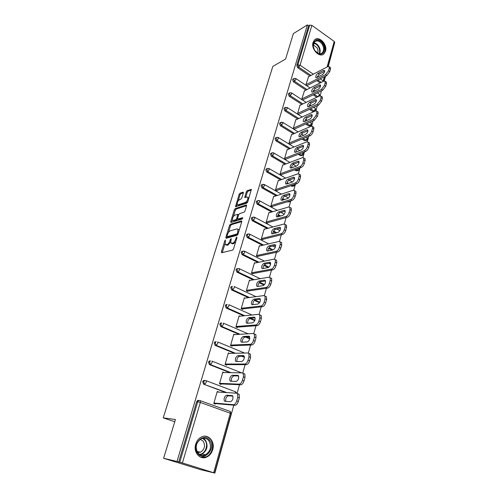 <?xml version="1.0" encoding="UTF-8"?>
<svg xmlns="http://www.w3.org/2000/svg" width="498" height="498" viewBox="0 0 498 498"><rect width="100%" height="100%" fill="white"/><g stroke="black" fill="none" stroke-linecap="round" stroke-linejoin="round"><path stroke-width="0.75" d="M225.426 239.999L224.785 240.827L221.392 251.832L221.666 252.735L232.597 250.102L233.543 248.882L236.955 237.608L236.743 236.986L235.641 239.289C234.9 241.368 233.898 242.663 232.641 243.173L230.736 243.03L231.228 238.592L230.369 239.351L229.927 240.783C229.192 242.843 228.209 244.12 226.976 244.624L225.133 244.487L225.426 239.999M313.055 42.423C310.746 49.078 319.598 58.266 323.943 53.84L325.524 51.207C327.777 44.577 318.969 35.389 314.568 39.89L313.055 42.423M195.708 444.148C193.006 452.309 200.177 460.482 206.857 456.983C209.708 455.564 211.656 453.13 212.708 449.694C215.341 441.496 208.083 433.353 201.323 437.057C198.615 438.477 196.747 440.836 195.708 444.148M243.341 192.919L243.036 192.147L239.999 193.23L239.102 194.419L235.498 206.745L246.79 203.209L247.724 201.989L251.334 189.414L247.213 190.659L246.298 191.873L244.748 197.588L246.946 197.046L247.823 197.314C248.079 199.368 247.238 201.068 245.309 202.431L238.075 204.84L237.241 204.572C236.998 202.561 237.82 200.881 239.706 199.524L240.901 199.119L241.81 197.918L243.341 192.919M213.71 472.608L230.306 413.24L200.314 402.44L182.405 462.959L214.85 473.1L200.619 469.664L163.599 458.285L175.452 419.509L163.238 417.859L272.823 66.427L285.615 58.994L293.372 33.603L307.403 24.9L177.027 461.441L179.747 462.206L197.712 401.768L196.679 401.674L178.726 461.97M163.599 458.285L177.027 461.441M230.456 224.193L229.553 225.382L225.843 237.409L226.117 238.281L237.073 235.324L238.013 234.11L241.735 221.791L241.424 220.938L230.456 224.193L231.383 224.666L230.474 225.855L228.401 232.597M230.717 221.598L234.365 209.77L235.268 208.581L246.255 204.989L246.572 205.805L245.01 210.965L244.076 212.185L239.563 213.598L238.642 214.806L237.602 218.217L237.901 219.052L242.601 217.626L242.159 219.07L231.004 222.425L230.717 221.598L231.638 222.071L232.354 219.743M163.238 417.859L174.761 421.756M182.405 462.959L179.747 462.206M307.403 24.9L308.617 25.765L309.669 25.118L311.873 25.373L334.239 41.446L334.743 42.417L328.026 66.502M334.264 44.141L328.288 66.415M325.568 76.169L324.235 80.95M321.484 90.798L320.108 95.741M317.332 105.682L315.913 110.786M313.111 120.827L311.636 126.1M308.81 136.24L307.291 141.687M304.434 151.927L302.865 157.561M299.983 167.894L298.358 173.715M295.445 184.16L293.77 190.174M290.826 200.719L289.095 206.931M286.12 217.582L284.333 224M281.326 234.77L279.478 241.399M276.446 252.274L274.535 259.122M271.472 270.115L269.499 277.187M266.399 288.298L264.357 295.607M261.226 306.836L259.122 314.387M255.953 325.736L253.781 333.536M250.581 345.008L248.334 353.07M245.097 364.673L242.775 372.996M239.501 384.73L237.104 393.333M233.792 405.198L214.85 473.1M215.497 403.585L215.348 404.096L213.767 403.517L217.253 391.478L218.815 392.063L217.109 391.957M320.202 82.911L316.815 80.626M309.924 75.976L297.63 67.691L296.783 65.499L297.841 64.914L309.669 25.118M308.617 25.765L296.783 65.499M196.679 401.674L197.638 400.436L198.883 400.324M305.928 90.082L293.434 81.84L292.575 79.63L293.278 78.896M316.803 97.259L313.155 94.85M301.863 104.418L289.164 96.22L288.298 94.004L289.045 93.238M314.73 111.191L312.819 111.49L309.47 109.33M297.742 119.003L284.819 110.855L283.941 108.614L284.75 107.817M310.64 125.677L308.76 125.95L305.76 124.058M293.559 133.838L280.399 125.733L279.515 123.485L280.38 122.657M306.475 140.405L304.633 140.66L302.031 139.054M289.313 148.933L275.904 140.872L275.014 138.606L275.942 137.747M302.242 155.382L300.437 155.619L298.283 154.324M284.999 164.284L271.329 156.279L270.433 153.994L271.422 153.104M297.929 170.621L296.167 170.826L294.536 169.874M280.629 179.915L266.679 171.953L265.77 169.656L266.835 168.735M293.54 186.115L291.828 186.308L290.801 185.717M287.371 183.762L286.898 183.494M276.191 195.826L261.942 187.908L261.02 185.598L261.487 184.883L262.39 184.652M289.07 201.883L287.085 201.871M283.468 199.86L282.385 199.262M271.696 212.024L257.117 204.155L256.19 201.821L256.682 201.08L257.603 200.85M279.577 216.275L277.828 215.329M267.14 228.514L252.212 220.689L251.272 218.342L251.795 217.564L252.741 217.34M275.724 233.014L273.234 231.707M262.533 245.315L247.207 237.527L246.261 235.168L246.815 234.353L247.792 234.135M271.939 250.096L268.584 248.39M257.871 262.434L242.121 254.677L241.156 252.299L241.742 251.446L242.75 251.235M268.235 267.532L263.89 265.397M253.177 279.882L236.93 272.151L235.965 269.754L236.581 268.864L237.627 268.659M264.046 285.055L259.159 282.727M248.446 297.673L231.645 289.948L230.667 287.533L231.327 286.605L232.417 286.412M259.526 302.716L254.403 300.412M243.715 315.819L226.26 308.088L225.27 305.654L225.968 304.676L227.119 304.502M254.771 320.575L249.697 318.471M239.009 334.345L220.776 326.57L219.774 324.123L220.514 323.096L221.722 322.947M249.728 338.746L245.446 337.09M234.377 353.275L215.18 345.413L214.165 342.948L214.955 341.871L216.176 341.728M244.387 357.271L241.673 356.269M229.914 372.647L209.477 364.623L208.45 362.139L209.297 361.013L210.567 360.894M225.799 392.524L203.663 384.219L202.624 381.711L203.52 380.528L204.79 380.422M224.212 372.541L222.874 372.018L219.462 383.821L221.019 384.419L221.162 383.914M229.516 353.381L228.395 352.926L225.046 364.505L226.584 365.121L226.721 364.629M234.77 334.606L233.805 334.195L230.524 345.562L232.037 346.191L232.174 345.705M239.955 316.193L239.121 315.819L235.896 326.968L237.39 327.616L237.527 327.142M245.072 298.128L244.331 297.792L241.169 308.729L242.644 309.389L242.775 308.928M250.108 280.405L249.448 280.088L246.342 290.826L247.799 291.504L247.929 291.05M255.069 263.006L254.472 262.714L251.422 273.253L252.86 273.944L252.984 273.502M259.944 245.925L259.402 245.651L256.408 256.003L257.827 256.707L257.952 256.271M264.743 229.155L264.245 228.893L261.307 239.065L262.701 239.781L262.826 239.351M269.462 212.683L269.001 212.441L266.113 222.425L267.494 223.154L267.619 222.731M274.099 196.505L273.676 196.274L270.837 206.085L272.201 206.826L272.319 206.409M278.656 180.612L278.264 180.388L275.481 190.024L276.826 190.778L276.944 190.373M283.144 164.994L282.777 164.782L280.038 174.25L281.37 175.016L281.482 174.617M287.551 149.643L287.209 149.437L284.52 158.75L285.833 159.522L285.945 159.13M291.89 134.56L291.573 134.36L288.927 143.511L290.222 144.296L290.334 143.91M296.154 119.725L295.856 119.539L293.254 128.534L294.536 129.331L294.642 128.951M300.35 105.146L300.07 104.96L297.511 113.812L298.775 114.615L298.881 114.241M304.477 90.804L301.695 99.332L302.946 100.142L303.052 99.774M308.542 76.704L305.809 85.09L307.048 85.911L307.154 85.55M225.93 244.879L227.013 245.315L226.073 244.854M230.53 242.159L227.916 245.091L227.013 245.315M231.564 243.441L232.666 243.883L231.713 243.41M235.722 241.673L233.587 243.647L232.666 243.883M224.94 243.833L222.27 252.586M241.785 221.598L231.383 224.666M227.144 236.668L226.715 238.119M227.02 236.058L227.219 236.662L236.83 234.041L237.49 233.189L237.988 229.261L236.98 228.893L230.4 230.755C229.18 231.284 228.202 232.554 227.48 234.57L227.02 236.058M227.181 236.668L228.152 237.129L227.219 236.662M237.863 234.49L228.152 237.129M239.121 230.437L238.928 229.746L238.032 229.348M233.344 216.537L235.28 210.249L234.365 209.77M246.61 205.668L236.183 209.06L235.28 210.249M237.826 219.07L238.828 219.537L242.775 218.348M234.969 215.043C233.058 216.381 232.236 218.093 232.491 220.166L233.307 220.446L235.828 219.68L236.749 218.479L237.801 214.358L234.969 215.043M233.114 220.483L234.234 220.919L233.307 220.446M237.652 219.02L236.755 220.16L234.234 220.919M237.832 204.89L238.99 205.319L238.075 204.84M247.917 201.36L246.23 202.923L238.99 205.319M248.876 198.192L248.135 197.482M251.341 190.018L248.122 191.157L247.207 192.365L245.651 197.488M237.129 204.248L236.394 206.645M243.36 192.844L240.901 193.716L240.005 194.905L238.137 200.962M238.337 401.5L239.326 397.914L237.708 397.311L236.712 400.896L238.337 401.5C237.527 403.915 236.438 405.185 235.062 405.31L213.791 403.436M238.262 393.812L239.196 394.41L239.326 397.914M225.812 401.376C225.376 398.624 226.185 396.769 228.258 395.804L232.865 396.122M235.062 405.31L233.438 404.712L213.916 403.013M233.438 404.712C234.813 404.581 235.903 403.312 236.712 400.896M237.708 397.311L237.583 393.8L236.65 393.202L217.103 391.982M224.934 401.301L224.262 400.865C223.745 398.132 224.542 396.246 226.665 395.207L232.105 395.58L232.815 396.035C233.344 398.817 232.529 400.722 230.375 401.743L224.934 401.301M244.026 380.964L244.997 377.453L243.404 376.824L242.426 380.341L244.026 380.964C243.236 383.336 242.153 384.605 240.771 384.786L219.518 383.846M243.908 373.519L244.879 374.11L244.997 377.453M231.433 381.244C231.078 378.592 231.906 376.793 233.898 375.853L238.604 375.978M240.771 384.786L239.171 384.17L219.606 383.323M239.171 384.17C240.546 383.989 241.636 382.713 242.426 380.341M243.404 376.824L243.292 373.481L242.321 372.89L222.731 372.51M230.636 381.213L229.939 380.783C229.441 378.144 230.244 376.301 232.329 375.243L237.783 375.38L238.523 375.828C239.028 378.511 238.212 380.372 236.089 381.418L230.636 381.213M249.604 360.838L250.556 357.396L248.988 356.749L248.029 360.197L249.604 360.838C248.826 363.167 247.749 364.443 246.367 364.673L225.339 364.623M249.442 353.63L250.45 354.215L250.556 357.396M236.948 361.523C236.675 358.958 237.502 357.215 239.432 356.3L244.219 356.226M246.367 364.673L244.792 364.038L225.189 364.019M244.792 364.038C246.168 363.808 247.251 362.525 248.029 360.197M248.988 356.749L248.882 353.561L247.88 352.982L228.252 353.412M236.226 361.523L235.498 361.1C235.031 358.554 235.828 356.742 237.888 355.665L243.348 355.578L244.113 356.02C244.593 358.604 243.783 360.434 241.686 361.504L236.226 361.523M255.069 341.118L256.009 337.744L254.459 337.078L253.519 340.458L255.069 341.118C254.304 343.402 253.233 344.684 251.851 344.965L230.985 345.755M254.864 334.139L255.904 334.706L256.009 337.744M242.358 342.188C242.153 339.711 242.987 338.024 244.86 337.127L249.722 336.86M251.851 344.965L250.301 344.305L230.661 345.077M250.301 344.305C251.677 344.025 252.754 342.742 253.519 340.458M254.459 337.078L254.36 334.04L253.326 333.473L233.668 334.675M241.704 342.219L240.951 341.802C240.509 339.343 241.3 337.569 243.335 336.474L248.807 336.169L249.598 336.598C250.052 339.094 249.243 340.887 247.176 341.977L241.704 342.219M260.429 321.783L261.35 318.477L259.819 317.792L258.898 321.104L260.429 321.783C259.676 324.03 258.611 325.312 257.229 325.636L236.482 327.223M260.186 315.022L261.257 315.576L261.35 318.477M247.674 323.233C247.531 320.843 248.365 319.206 250.183 318.315L255.107 317.861M257.229 325.636L255.698 324.964L236.033 326.501M255.698 324.964C257.08 324.64 258.145 323.351 258.898 321.104M259.819 317.792L259.732 314.892L258.667 314.344L238.984 316.286M247.076 323.283L246.305 322.878C245.881 320.507 246.672 318.764 248.676 317.649L254.154 317.133L254.97 317.556C255.406 319.965 254.596 321.72 252.554 322.829L247.076 323.283M265.683 302.828L266.586 299.584L265.079 298.881L264.177 302.13L265.683 302.828C264.942 305.031 263.884 306.32 262.502 306.687L241.847 309.034M265.403 296.279L266.505 296.814L266.586 299.584M252.891 304.645C252.803 302.336 253.638 300.742 255.399 299.871L260.386 299.223M262.502 306.687L260.996 305.996L241.3 308.268M260.996 305.996C262.371 305.629 263.436 304.34 264.177 302.13M265.079 298.881L264.998 296.111L263.903 295.582L244.201 298.246M252.349 304.714L251.552 304.315C251.148 302.025 251.938 300.313 253.918 299.186L259.402 298.47L260.242 298.875C260.653 301.203 259.85 302.927 257.833 304.054L252.349 304.714M209.614 440.288C216.356 448.306 204.112 462.219 197.774 453.479C190.921 445.243 203.501 431.492 209.614 440.288M197.893 452.919C200.009 455.377 202.543 456.006 205.506 454.799C210.704 451.107 211.818 446.413 208.849 440.711C206.707 438.184 204.118 437.568 201.08 438.863C195.982 442.585 194.917 447.266 197.893 452.919M200.271 439.323L203.221 441.209C205.543 445.648 204.672 449.308 200.607 452.184L197.656 452.595M200.769 457.232L206.309 456.809C212.304 454.288 214.632 444.347 210.48 439.323C208.992 437.431 207.124 436.391 204.883 436.192M322.922 43.986C326.339 49.165 323.358 55.894 318.508 53.778L314.605 50.335L313.124 45.797C312.489 39.442 319.654 38.203 322.922 43.986M314.587 50.286L318.191 53.473C319.741 54.033 321.061 53.852 322.162 52.931C324.092 50.746 324.13 47.908 322.281 44.409C319.772 40.961 317.232 40.083 314.655 41.77L313.211 46.09L314.587 50.286M313.23 44.895L316.927 47.615C318.066 49.613 318.29 51.481 317.606 53.205M322.555 54.662L323.376 54.089C325.773 51.387 325.823 47.864 323.526 43.525C320.793 39.622 317.861 38.365 314.73 39.753M270.837 284.234L271.721 281.053L270.233 280.337L269.35 283.524L270.837 284.234C270.109 286.406 269.057 287.695 267.675 288.105L247.089 291.174M270.57 277.89L271.647 278.413L271.721 281.053M258.014 286.412C257.976 284.184 258.811 282.634 260.522 281.768L265.565 280.94M267.675 288.105L266.187 287.402L246.473 290.371M266.187 287.402C267.563 286.985 268.621 285.696 269.35 283.524M270.233 280.337L270.165 277.691L269.038 277.181L249.317 280.536M257.522 286.487L256.7 286.107C256.321 283.897 257.105 282.217 259.06 281.065L264.55 280.156L265.409 280.548C265.801 282.796 264.998 284.495 263.012 285.64L257.522 286.487M275.892 266L276.757 262.882L275.294 262.147L274.423 265.272L275.892 266C275.176 268.136 274.124 269.43 272.748 269.879L252.218 273.639M275.674 259.844L276.689 260.354L276.757 262.882M263.044 268.528C263.05 266.374 263.89 264.861 265.552 264.002L270.638 263M272.748 269.879L271.279 269.157L251.552 272.811M271.279 269.157C272.655 268.702 273.707 267.407 274.423 265.272M275.294 262.147L275.232 259.62L274.081 259.134L254.341 263.156M262.595 268.609L261.755 268.248C261.394 266.106 262.178 264.45 264.108 263.293L269.599 262.197L270.482 262.571C270.85 264.743 270.053 266.411 268.086 267.569L262.595 268.609M280.853 248.11L281.7 245.053L280.256 244.306L279.403 247.369L280.853 248.11C280.144 250.214 279.104 251.509 277.722 252L257.248 256.42M280.673 242.134L281.638 242.638L281.7 245.053M267.986 250.973C268.036 248.894 268.87 247.425 270.482 246.566L275.618 245.39M277.722 252L276.278 251.26L256.538 255.567M276.278 251.26C277.654 250.768 278.693 249.467 279.403 247.369M280.256 244.306L280.2 241.891L279.023 241.424L259.277 246.08M267.575 251.067L266.716 250.718C266.374 248.645 267.152 247.02 269.057 245.844L274.554 244.568L275.456 244.923C275.805 247.027 275.008 248.67 273.072 249.84L267.575 251.067M285.715 230.562L286.549 227.555L285.124 226.795L284.29 229.802L285.715 230.562C285.018 232.622 283.985 233.923 282.609 234.452L262.178 239.507M285.584 224.76L286.499 225.245L286.549 227.555M272.836 233.749C272.923 231.732 273.757 230.306 275.326 229.454L280.499 228.103M282.609 234.452L281.177 233.699L261.431 238.629M281.177 233.699C282.553 233.17 283.592 231.869 284.29 229.802M285.124 226.795L285.074 224.486L283.872 224.05L264.121 229.323M272.468 233.842L271.591 233.512C271.261 231.508 272.039 229.908 273.919 228.713L279.415 227.269L280.337 227.605C280.667 229.64 279.876 231.253 277.965 232.448L272.468 233.842M290.49 213.337L291.311 210.386L289.904 209.614L289.083 212.565L290.49 213.337C289.805 215.366 288.772 216.661 287.402 217.228L267.015 222.899M290.402 207.703L291.262 208.176L291.311 210.386M277.598 216.835C277.728 214.887 278.55 213.493 280.081 212.652L285.286 211.133M287.402 217.228L285.989 216.462L266.237 222.002M285.989 216.462C287.365 215.895 288.392 214.594 289.083 212.565M289.904 209.614L289.861 207.405L288.635 206.994L268.883 212.858M277.268 216.929L276.371 216.624C276.06 214.675 276.832 213.1 278.693 211.899L284.19 210.287L285.13 210.604C285.441 212.578 284.651 214.165 282.764 215.366L277.268 216.929M295.177 196.43L295.98 193.535L294.592 192.745L293.789 195.646L295.177 196.43C294.505 198.428 293.478 199.723 292.102 200.327L271.759 206.583M295.127 190.958L295.937 191.419L295.98 193.535M282.279 200.233C282.441 198.347 283.262 196.99 284.75 196.15L289.992 194.475M292.102 200.327L290.714 199.549L270.962 205.668M290.714 199.549C292.083 198.945 293.11 197.644 293.789 195.646M294.592 192.745L294.555 190.634L293.31 190.248L273.558 196.685M281.98 200.327L281.065 200.034C280.772 198.154 281.544 196.604 283.381 195.384L288.877 193.616L289.83 193.909C290.129 195.82 289.344 197.382 287.477 198.602L281.98 200.327M299.777 179.828L300.568 176.989L299.198 176.186L298.408 179.031L299.777 179.828C299.111 181.795 298.097 183.096 296.721 183.731L276.415 190.547M299.765 174.512L300.531 174.96L300.568 176.989M286.879 183.93C287.072 182.106 287.888 180.774 289.338 179.94L294.604 178.11M296.721 183.731L295.351 182.94L275.599 189.62M295.351 182.94C296.721 182.305 297.736 180.998 298.408 179.031M299.198 176.186L299.167 174.163L297.897 173.808L278.152 180.793M286.605 184.023L285.678 183.75C285.398 181.926 286.169 180.394 287.987 179.168L293.478 177.244L294.449 177.518C294.729 179.367 293.951 180.911 292.102 182.144L286.605 184.023M304.297 163.531L305.069 160.742L303.718 159.933L302.94 162.721L304.297 163.531C303.637 165.467 302.628 166.768 301.259 167.434L280.984 174.798M304.315 158.364L305.037 158.8L305.069 160.742M291.398 167.913C291.623 166.145 292.432 164.85 293.845 164.023L299.13 162.043M301.259 167.434L299.902 166.631L280.156 173.852M299.902 166.631C301.271 165.965 302.286 164.657 302.94 162.721M303.718 159.933L303.693 157.991L302.404 157.667L282.665 165.174M291.156 168.007L290.209 167.758C289.948 165.983 290.714 164.477 292.507 163.232L297.997 161.165L298.981 161.414C299.248 163.213 298.47 164.732 296.646 165.977L291.156 168.007M308.735 147.526L309.495 144.787L308.156 143.966L307.397 146.705L308.735 147.526C308.088 149.431 307.079 150.732 305.71 151.429L285.479 159.316M308.785 142.503L309.47 142.926L309.495 144.787M295.843 152.183C296.092 150.471 296.895 149.207 298.271 148.385L303.575 146.256M305.71 151.429L304.371 150.614L284.632 158.358M304.371 150.614C305.741 149.917 306.749 148.616 307.397 146.705M308.156 143.966L308.138 142.104L306.83 141.812L287.097 149.83M295.619 152.27L294.66 152.046C294.411 150.328 295.177 148.84 296.951 147.582L302.435 145.372L303.438 145.597C303.687 147.34 302.915 148.84 301.109 150.097L295.619 152.27M313.093 131.808L313.84 129.113L312.52 128.285L311.767 130.974L313.093 131.808C312.451 133.682 311.449 134.983 310.086 135.711L289.886 144.096M313.174 126.922L313.815 127.326L313.84 129.113M300.207 136.726C300.481 135.07 301.284 133.831 302.616 133.016L307.945 130.744M310.086 135.711L308.766 134.883L289.039 143.125M308.766 134.883C310.13 134.155 311.132 132.854 311.767 130.974M312.52 128.285L312.501 126.498L311.182 126.237L291.461 134.746M300.008 136.807L299.037 136.608C298.8 134.939 299.559 133.47 301.315 132.207L306.799 129.853L307.808 130.059C308.05 131.752 307.278 133.234 305.492 134.504L300.008 136.807M317.369 116.364L318.104 113.718L316.803 112.878L316.068 115.524L317.369 116.364L314.381 120.267L294.218 129.131M317.487 111.614L318.085 112.006L318.104 113.718M304.502 121.537L306.893 117.908L312.234 115.505M314.381 120.267L313.08 119.433L293.366 128.154M313.08 119.433L316.068 115.524M316.803 112.878L316.79 111.166L315.452 110.93L295.744 119.912M304.322 121.618L303.338 121.437C303.114 119.813 303.867 118.368 305.604 117.092L311.082 114.608L312.109 114.789C312.333 116.432 311.567 117.895 309.8 119.178L304.322 121.618M321.577 101.187L322.299 98.592L321.011 97.739L320.289 100.341L321.577 101.187L318.608 105.09L298.483 114.428M321.72 96.568L322.281 96.948L322.299 98.592M308.723 106.609L311.094 103.061L316.442 100.528M318.608 105.09L317.319 104.25L297.617 113.432M317.319 104.25L320.289 100.341M321.011 97.739L320.998 96.095L319.648 95.896L299.958 105.333M308.561 106.684L307.565 106.528C307.353 104.954 308.106 103.522 309.824 102.233L315.296 99.625L316.33 99.787C316.547 101.38 315.782 102.825 314.033 104.113L308.561 106.684M325.711 86.279L326.42 83.726L325.15 82.867L324.435 85.419L325.711 86.279L322.754 90.182L302.666 99.961M325.879 81.784L326.408 82.145L326.42 83.726M312.875 91.931L315.222 88.47L320.581 85.805M322.754 90.182L321.484 89.329L301.8 98.959M321.484 89.329L324.435 85.419M325.15 82.867L325.138 81.286L323.775 81.118L304.104 90.997M312.725 92.006L311.717 91.875C311.518 90.343 312.265 88.93 313.964 87.636L319.436 84.903L320.482 85.034C320.681 86.59 319.921 88.015 318.197 89.31L312.725 92.006M329.769 71.625L330.467 69.116L329.215 68.245L328.512 70.76L329.769 71.625L326.831 75.522L306.787 85.737M329.962 67.249L330.46 67.597L330.467 69.116M316.958 77.501L319.28 74.121L324.646 71.338M326.831 75.522L325.574 74.663L305.915 84.728M325.574 74.663L328.512 70.76M329.215 68.245L329.209 66.726L327.827 66.595L308.181 76.891M316.821 77.576L315.8 77.47C315.614 75.976 316.361 74.576 318.041 73.274L323.507 70.43L324.559 70.535C324.752 72.042 323.993 73.455 322.287 74.762L316.821 77.576M225.451 241.156L224.785 240.827M236.78 238.187L236.083 237.839M231.047 239.694L230.369 239.351M214.607 472.919L231.147 413.657L230.306 413.24L230.238 411.491L229.827 411.224M231.147 413.657L230.238 411.491L200.302 400.672L200.314 402.44L197.712 401.768L198.671 400.523L200.302 400.672L197.638 400.436M311.873 25.373L300.089 65.207L313.342 74.19M317.158 76.773L317.68 77.134M320.258 78.877L323.214 80.881L324.36 76.785M327.099 66.975L334.239 41.446M322.934 81.541L323.214 80.881L323.582 81.211M310.995 75.416L298.688 67.106L297.841 64.914L300.089 65.207L298.688 67.106L297.63 67.691M226.87 392.592L203.663 384.219M203.657 381.754L204.697 384.263L206.24 382.402L206.228 380.715L204.56 380.572L203.657 381.754M238.225 375.511L237.907 375.386M230.985 372.672L210.517 364.629L209.477 364.623M243.883 357.172L244.387 357.166M244.375 356.91L242.756 356.251M235.448 353.256L216.225 345.375L215.18 345.413M249.081 338.646L249.753 338.609M249.791 338.428L246.529 337.034M240.08 334.283L221.822 326.489L220.776 326.57M254.185 320.457L254.839 320.401M254.914 320.208L250.575 318.278M244.786 315.713L227.312 307.963L226.26 308.088M259.19 302.61L259.626 302.56M259.8 302.255L254.945 300.02M249.523 297.524L232.697 289.786L231.645 289.948M264.482 284.576L259.614 282.254M254.248 279.702L237.982 271.945L236.93 272.151M268.932 267.133L264.301 264.855M258.948 262.216L243.173 254.441L242.121 254.677M273.022 249.853L268.964 247.786M263.61 245.06L248.265 237.253L247.207 237.527M276.813 232.74L273.583 231.041M268.217 228.227L253.264 220.384L252.212 220.689M280.66 215.964L278.145 214.607M272.773 211.7L258.176 203.813L257.117 204.155M287.408 202.051L288.498 201.715L288.168 201.534M284.551 199.524L282.659 198.472M277.268 195.471L263 187.541L261.942 187.908M291.828 186.308L292.917 185.941L291.884 185.356M288.454 183.389L287.116 182.623M281.706 179.535L267.737 171.555L266.679 171.953M296.167 170.826L297.256 170.434L295.625 169.482M292.357 167.558L291.517 167.067M286.076 163.879L272.394 155.849L271.329 156.279M300.437 155.619L301.527 155.195L299.373 153.901M296.248 152.021L295.874 151.797M290.39 148.491L276.963 140.417L275.904 140.872M304.633 140.66L305.722 140.212L303.114 138.606M294.635 133.377L281.457 125.247L280.399 125.733M308.76 125.95L309.849 125.484L306.843 123.585M298.819 118.512L285.877 110.338L284.819 110.855M312.819 111.49L313.908 110.992L310.553 108.825M302.94 103.908L290.222 95.684L289.164 96.22M317.886 96.743L314.238 94.327M306.998 89.54L294.492 81.274L293.434 81.84M321.285 82.369L317.892 80.078M235.896 393.159L235.311 391.633M209.297 361.013L210.337 361.006L209.49 362.139L210.517 364.629L212.055 362.762L212.042 361.15L241.107 372.66M214.955 341.871L216.001 341.821L215.211 342.898L216.225 345.375L217.751 343.495L217.744 341.964L244.599 353.057M220.514 323.096L221.56 323.003L220.819 324.03L221.822 326.489L223.341 324.609L223.334 323.14L248.104 333.791M225.968 304.676L227.02 304.546L226.316 305.523L227.312 307.963L228.825 306.077L228.819 304.676L251.944 315.004M231.327 286.605L232.373 286.431L231.719 287.365L232.697 289.786L234.203 287.9L234.203 286.555L255.991 296.652M260.161 278.693L239.482 268.771L237.633 268.652L237.011 269.549L237.982 271.945L239.482 270.059L239.482 268.771L239.009 268.553M236.581 268.864L238.934 268.528M264.401 261.108L244.661 251.316L242.8 251.204L242.215 252.056L243.173 254.441L244.661 252.548L244.661 251.316L244.213 251.104M241.742 251.446L244.001 251.048M268.671 243.871L249.753 234.185L247.867 234.072L247.313 234.888L248.265 237.253L249.747 235.361L249.753 234.185L249.324 233.967M246.815 234.353L248.988 233.886M272.948 226.964L254.746 217.358L252.847 217.253L252.324 218.031L253.264 220.384L254.739 218.485L254.746 217.358L254.341 217.147M251.795 217.564L253.88 217.041M277.218 210.38L259.651 200.831L257.74 200.731L257.248 201.478L258.176 203.813L259.639 201.914L259.651 200.831L259.265 200.626M256.682 201.08L258.686 200.507M281.463 194.108L264.469 184.602L262.546 184.503L262.079 185.219L263 187.541L264.457 185.636L264.102 184.403M289.201 201.217L288.498 201.715L289.755 201.678L290.533 200.806M261.487 184.883L263.411 184.272M285.684 178.128L269.2 168.66L267.27 168.567L266.828 169.252L267.737 171.555L269.188 169.65L268.852 168.461M294.175 184.584L292.917 185.941L294.175 185.903L295.034 184.297M266.212 168.971L268.061 168.324M289.861 162.435L273.844 152.992L271.908 152.905L271.491 153.558L272.394 155.849L273.832 153.944L273.52 152.805M298.75 168.343L297.256 170.434L298.514 170.409L299.31 169.401L299.161 168.193M270.85 153.34L272.636 152.662M294.001 147.028L278.413 137.597L276.471 137.51L276.073 138.145L276.963 140.417L278.401 138.512L278.102 137.417M302.971 152.494L302.958 153.347L301.527 155.195L302.784 155.177L303.556 154.181L303.002 152.481M275.413 137.977L277.131 137.274M298.09 131.883L282.901 122.464L280.959 122.39L280.573 122.994L281.457 125.247L282.889 123.342L282.609 122.29M306.6 137.155L307.129 137.485L307.148 138.363L305.722 140.212L306.973 140.199L307.733 139.216L306.83 137.299M279.895 122.882L281.557 122.147M302.137 117.005L287.309 107.593L285.366 107.518L285.005 108.097L285.877 110.338L287.296 108.439L287.035 107.425M310.186 122.11L311.25 122.788L311.262 123.635L309.849 125.484L311.101 125.477L311.835 124.5L310.97 122.608M284.308 108.035L285.914 107.288M306.133 102.376L291.647 92.97L289.699 92.902L289.357 93.462L290.222 95.684L291.635 93.78L291.386 92.809M313.765 107.338L315.302 108.334L315.315 109.143L313.908 110.992L315.153 110.998L315.875 110.033L315.035 108.159M288.641 93.443L290.197 92.678M310.073 87.997L295.912 78.597L293.963 78.528L293.633 79.064L294.492 81.274L295.893 79.375L295.669 78.435M319.847 95.815L319.286 94.116L319.293 94.894L318.017 96.68M317.338 92.821L319.037 93.948M292.905 79.095L294.418 78.311M227.916 245.091L226.976 244.624M230.63 241.138L229.927 240.783M233.587 243.647L232.641 243.173M236.338 239.638L235.641 239.289M222.338 252.293L221.392 251.832M241.779 221.124L241.424 220.938M226.777 237.876L225.843 237.409M230.474 225.855L229.553 225.382M237.776 234.521L236.83 234.041M238.181 233.543L237.49 233.189M238.642 232.024L237.951 231.676M236.183 209.06L235.268 208.581M246.622 205.182L246.255 204.989M238.828 219.537L237.901 219.052M236.755 220.16L235.828 219.68M237.565 218.902L236.749 218.479M238.455 215.422L237.789 215.074M246.23 202.923L245.309 202.431M245.676 197.389L244.767 196.897M247.207 192.365L246.298 191.873M248.122 191.157L247.213 190.659M251.372 189.52L250.998 189.315M236.426 206.527L235.517 206.048M240.005 194.905L239.102 194.419M240.901 193.716L239.999 193.23M243.391 192.34L243.036 192.147M228.258 395.804L226.665 395.207M232.554 395.748L232.105 395.58M233.898 375.853L232.329 375.243M238.318 375.585L237.783 375.38M239.432 356.3L237.888 355.665M243.964 355.827L243.348 355.578M244.86 337.127L243.335 336.474M249.498 336.461L248.807 336.169M250.183 318.315L248.676 317.649M254.914 317.469L254.154 317.133M255.399 299.871L253.918 299.186M260.224 298.85L259.402 298.47M203.159 438.228L205.425 440.12C208.376 445.778 207.261 450.435 202.082 454.095L199.935 454.68M199.399 454.35C205.207 454.325 208.855 444.901 204.921 440.263L202.537 438.34M313.802 42.89C315.751 43.089 317.419 44.26 318.807 46.389C320.326 49.09 320.569 51.555 319.523 53.784M319.1 53.728C320.046 51.58 319.797 49.227 318.353 46.669C317.045 44.652 315.464 43.531 313.616 43.295M260.522 281.768L259.06 281.065M265.428 280.579L264.55 280.156M265.552 264.002L264.108 263.293M270.526 262.651L269.599 262.197M270.482 246.566L269.057 245.844M275.525 245.066L274.554 244.568M275.326 229.454L273.919 228.713M280.424 227.804L279.415 227.269M280.081 212.652L278.693 211.899M285.236 210.853L284.19 210.287M284.75 196.15L283.381 195.384M289.948 194.214L288.877 193.616M289.338 179.94L287.987 179.168M294.573 177.879L293.478 177.244M293.845 164.023L292.507 163.232M299.111 161.825L297.997 161.165M298.271 148.385L296.951 147.582M303.568 146.063L302.435 145.372M302.616 133.016L301.315 132.207M307.945 130.569L306.799 129.853M306.893 117.908L305.604 117.092M312.234 115.349L311.082 114.608M311.094 103.061L309.824 102.233M316.454 100.384L315.296 99.625M315.222 88.47L313.964 87.636M320.594 85.681L319.436 84.903M319.28 74.121L318.041 73.274M324.659 71.22L323.507 70.43M323.968 81.031L325.287 76.312M236.656 393.202L235.741 391.895L206.228 380.715L203.52 380.528M265.621 281.314L265.029 281.028M270.613 264.189L268.908 263.342M275.338 247.282L272.873 246.018M279.87 230.618L276.888 229.049M284.227 214.19L280.934 212.403M288.417 197.992L284.987 196.075M292.419 182L289.058 180.071M296.167 166.158L293.204 164.408M299.883 150.583L297.337 149.045M303.599 135.3L301.446 133.962M307.31 120.286L305.511 119.14M311.001 105.539L309.526 104.58M314.668 91.047L313.497 90.269M238.928 229.746L237.988 229.261M238.642 214.794L237.801 214.358M248.745 197.812L247.823 197.314M225.6 401.357L224.262 400.865M239.196 394.41L237.583 393.8M231.103 381.231L229.939 380.783M244.879 374.11L243.292 373.481M236.55 361.523L235.498 361.1M250.45 354.215L248.882 353.561M241.922 342.207L240.951 341.802M255.904 334.706L254.36 334.04M247.207 323.27L246.305 322.878M261.257 315.576L259.732 314.892M252.405 304.701L251.552 304.315M266.505 296.814L264.998 296.111M200.607 452.184L197.003 451.456M205.506 454.799L202.082 454.095L199.854 454.637M318.191 53.473L318.508 53.778M320.855 53.653L322.162 52.931M257.51 286.493L256.7 286.107M271.647 278.413L270.165 277.691M262.527 268.621L261.755 268.248M276.689 260.354L275.232 259.62M267.445 251.085L266.716 250.718M281.638 242.638L280.2 241.891M272.281 233.873L271.591 233.512M286.499 225.245L285.074 224.486M277.025 216.972L276.371 216.624M291.262 208.176L289.861 207.405M281.687 200.377L281.065 200.034M295.937 191.419L294.555 190.634M286.263 184.086L285.678 183.75M300.531 174.96L299.167 174.163M290.764 168.081L290.209 167.758M305.037 158.8L303.693 157.991M295.183 152.357L294.66 152.046M309.47 142.926L308.138 142.104M299.528 136.906L299.037 136.608M313.815 127.326L312.501 126.498M303.799 121.73L303.338 121.437M318.085 112.006L316.79 111.166M308.001 106.809L307.565 106.528M322.281 96.948L320.998 96.095M312.128 92.142L311.717 91.875M326.408 82.145L325.138 81.286M316.186 77.725L315.8 77.47M330.46 67.597L329.209 66.726"/></g></svg>

